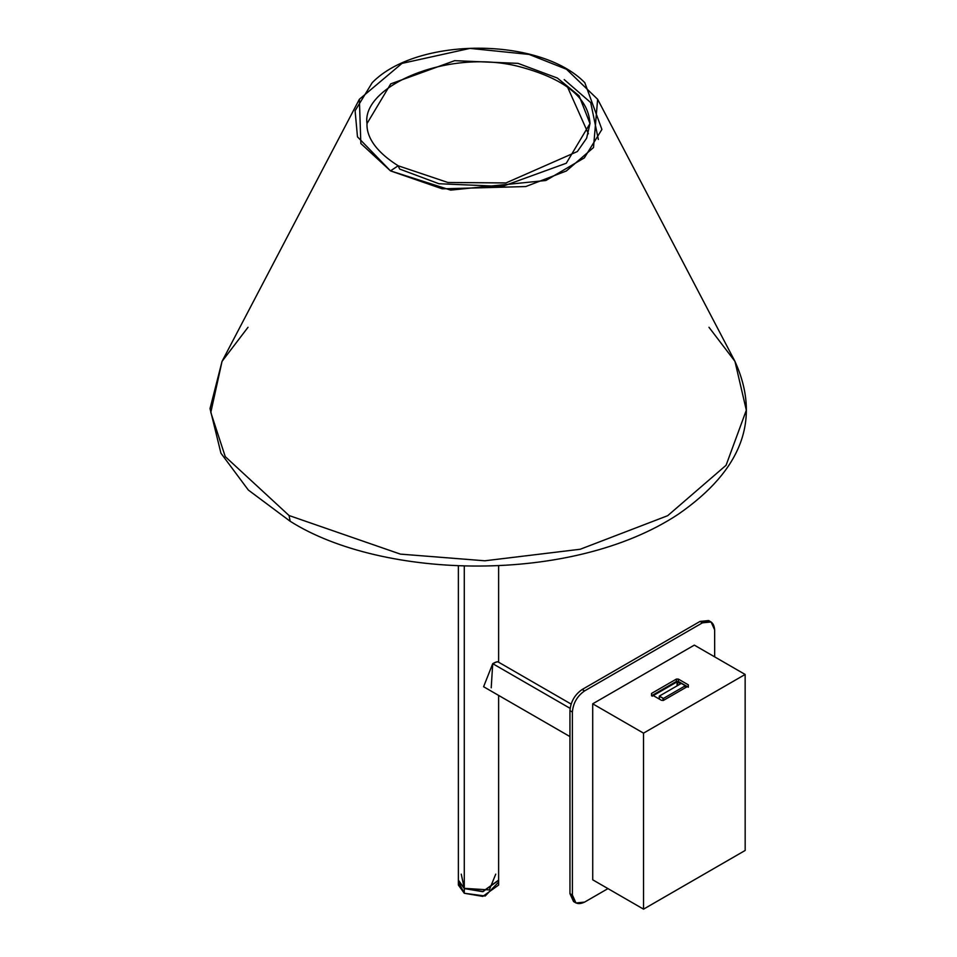 <?xml version="1.0" encoding="UTF-8"?>
<svg xmlns="http://www.w3.org/2000/svg" width="957" height="957" viewBox="0 0 957 957"><rect width="100%" height="100%" fill="white"/><g stroke="black" fill="none" stroke-linecap="round" stroke-linejoin="round"><path stroke-width="1.44" d="M708.981 327.282L734.952 361.363L746.328 410.194L726.076 465.281L667.675 515.691L580.241 549.246L484.828 560.79L400.385 554.115L289.05 515.524L290.162 521.266L289.05 515.524L225.254 456.633L210.803 412.419L222.048 361.363L248.019 327.282M399.667 169.066L438.976 183.744L502.353 186.436L566.293 163.228L589.99 123.549L579.105 95.808L557.333 78.031L518.024 63.365L454.659 60.674L390.719 83.869L367.01 123.549L390.719 83.869L454.659 60.674L518.024 63.365L557.333 78.031L579.105 95.808L589.99 123.549C588.495 97.494 564.463 78.39 517.893 66.26C446.452 48.484 361.339 86.979 367.01 123.549C366.687 129.985 368.026 146.756 398.172 165.776L390.492 170.884L450.651 190.108L545.909 180.49L584.356 157.869L601.905 129.446L584.811 82.697C540.119 36.725 416.893 36.713 372.201 82.697L355.095 110.749L357.475 136.839L390.492 170.884L398.172 165.776L399.667 169.066L398.172 165.776L447.888 182.476L505.93 182.954L577.358 151.541L586.629 138.215L589.99 123.549M564.199 79.563L590.708 102.59L598.352 139.471M567.501 86.967L588.376 133.777L567.501 86.967M566.508 69.263L597.635 99.277L593.507 147.545L566.388 170.956L525.764 186.555L442.206 188.816L390.492 170.884L360.849 143.526L359.365 99.277L402 63.389L469.959 48.388L529.125 54.429L566.508 69.263M222.048 361.363L210.803 412.419L225.254 456.633L289.05 515.524L400.385 554.115L484.828 560.79L580.241 549.246L667.675 515.691L726.076 465.281L746.328 410.194L734.952 361.363C761.15 419.07 742.225 470.043 678.19 514.292C572.023 584.595 382.357 579.667 290.162 521.266L248.318 490.032L220.935 453.199L210.038 408.591L222.048 361.363L359.365 99.277M458.379 565.97L458.379 880.129L464.277 888.335L482.807 891.469L498.621 880.129L498.621 695.404M495.75 874.136L489.314 889.914L464.277 888.335L464.277 566.185L464.277 888.335L461.25 874.136M491.216 687.808L492.723 663.668L497.185 661.718M495.08 662.423L492.723 663.668L483.596 686.731L569.953 736.579M571.078 704.041L497.963 661.837L495.786 662.112M492.723 663.668L570.097 708.336L492.723 663.668M498.166 882.593L485.187 896.003L464.277 893.264L464.277 888.574L482.914 891.697L498.621 880.237M464.277 888.574L464.277 893.264L482.807 896.398L498.621 885.058L498.621 880.356L482.807 891.709L464.277 888.574L458.379 880.356L458.379 885.058L464.277 893.264L458.798 882.701M574.846 902.104L569.965 893.659L569.953 710.62C570.719 701.684 574.786 694.638 582.143 689.507L700.022 621.428L709.771 621.428M694.327 645.126L592.706 703.814L643.523 733.146L745.144 674.458L694.327 645.126L745.144 674.458L745.168 850.462L643.547 909.15L643.523 733.146L592.706 703.814L694.327 645.126M688.334 684.853L688.334 686.025L663.536 700.345L661.502 700.345L651.55 694.591L651.55 693.418L676.348 679.099L678.381 679.099L688.334 684.853L688.334 687.198L688.334 684.853L678.381 679.099L678.381 681.444L688.334 687.198L678.381 681.444L678.381 679.099L676.348 679.099L676.348 681.444L678.381 681.444L676.348 681.444L676.348 679.099L651.55 693.418L651.55 695.775L676.348 681.444L651.55 695.775L651.55 693.418L651.55 694.591L661.502 700.345L663.536 700.345L688.334 686.025L688.334 684.853L688.334 686.025M711.087 621.978L714.652 629.873L714.664 656.861L714.652 629.873C713.874 621.823 709.807 619.478 702.462 622.828L711.087 621.978L708.647 620.567L700.022 621.428L582.143 689.507L584.583 690.906L702.462 622.828L700.022 621.428L702.462 622.828L584.583 690.906C577.227 696.05 573.159 703.096 572.382 712.032L572.406 895.07C573.183 903.109 577.25 905.466 584.607 902.104L607.97 888.61L584.607 902.104L575.982 902.965L572.406 895.07L572.382 712.032L569.953 710.62L569.965 893.659L572.406 895.07L569.965 893.659L573.542 901.554L575.982 902.965M592.73 879.818L592.706 703.814L592.73 879.818L643.547 909.15L592.73 879.818M643.523 733.146L643.547 909.15L745.168 850.462L745.144 674.458L643.523 733.146M572.382 712.032C573.159 703.096 577.227 696.05 584.583 690.906L582.143 689.507C574.786 694.638 570.719 701.684 569.953 710.62L572.382 712.032M651.55 693.418L651.55 694.591M652.267 696.182L677.054 681.863L680.822 683.681L677.054 681.863L652.267 696.182M685.451 686.36L686.6 687.018L685.451 686.36M677.066 685.858L677.054 681.863L677.066 685.858M677.664 685.499L677.664 681.863L677.664 685.499M685.368 685.511L685.368 687.736L685.368 685.511L681.312 683.406L685.368 685.75L663.416 698.431L659.361 696.074L681.312 683.406L659.361 696.074M659.361 699.1L659.361 696.313L659.361 699.1M663.022 700.536L663.01 698.431L663.022 700.536M663.416 700.404L663.416 698.431L663.416 700.404M685.368 687.736L685.368 685.75L663.416 698.431L659.361 696.313M597.635 99.277L734.952 361.363M498.621 565.97L498.621 662.208M659.277 696.194L659.277 699.053M685.451 685.631L685.451 687.688"/></g></svg>
